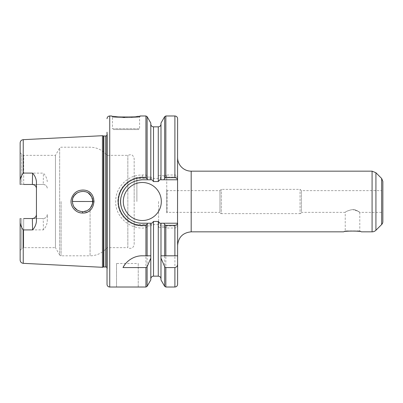 <?xml version="1.0" encoding="UTF-8"?>
<svg xmlns="http://www.w3.org/2000/svg" width="403" height="403" viewBox="0 0 403 403"><rect width="100%" height="100%" fill="white"/><g stroke="black" fill="none" stroke-linecap="round" stroke-linejoin="round"><path stroke-width="0.3" stroke-dasharray="2.02 1.51" d="M71.044 201.505C71.522 195.228 74.862 191.425 81.074 190.085C87.688 188.977 94.312 194.745 94.141 201.5C93.425 208.547 89.552 212.386 82.509 213.021C75.547 212.29 71.724 208.452 71.044 201.505L72.409 201.5C71.915 192.569 84.418 187.743 90.071 194.594L90.071 194.584M92.771 201.5L94.126 201.5M102.448 267.3L102.448 135.705M47.297 221.282L47.297 214.451A4.07 4.07 0 0 1 43.227 218.522C45.735 218.245 47.091 216.89 47.297 214.451L47.297 221.282C46.955 224.562 45.665 227.423 43.428 229.866L23.243 229.932C21.48 227.488 20.447 225.04 20.15 222.592L20.15 218.522L21.752 218.522L20.15 218.522L20.15 260.076M20.15 184.478L21.752 184.478L20.15 184.478L20.15 152.631L20.15 180.408C20.447 177.96 21.48 175.512 23.243 173.068L43.428 173.134C45.665 175.577 46.955 178.438 47.297 181.718M72.605 203.48L74.076 207.077M77.406 210.26L82.383 211.681L87.391 210.477M89.018 209.394L90.071 208.406L92.569 203.51M92.524 199.263L91.149 195.984M88.368 193.123L86.489 192.095L82.59 191.319L78.691 192.095L77.059 192.956M74.359 195.51L72.605 199.53M82.58 211.681C92.01 211.988 96.307 199.163 89.174 193.737C83.048 187.919 71.86 193.395 72.399 201.5C72.933 207.59 76.323 210.986 82.58 211.681L82.509 213.021M92.685 202.82L90.071 208.406C84.418 215.257 71.915 210.431 72.409 201.5M90.176 194.709L92.68 200.155M92.69 200.205L92.75 200.845M92.771 201.243L92.771 201.696M92.75 202.125L92.69 202.769M107.027 201.5L107.027 132.214L107.027 201.5M134.174 244.258L134.174 158.742L134.174 244.258A4.07 4.07 0 0 1 127.847 247.654L127.847 155.346L127.847 247.654L107.027 247.654A21.717 21.717 0 0 1 90.071 255.799L90.071 208.406L90.071 255.799L61.085 255.799A1.627 1.627 0 0 1 59.674 254.983L59.674 148.017L59.674 254.983L55.443 247.654L55.443 155.346L55.443 247.654L23.681 247.654L23.681 218.522L43.227 218.522L32.366 218.522M36.441 221.328L36.441 181.672M43.428 229.866L43.227 218.522M43.227 184.478L23.681 184.478L43.227 184.478C45.735 184.755 47.096 186.115 47.297 188.549A4.07 4.07 0 0 0 43.227 184.478L43.428 173.134M20.15 184.322L20.15 183.728M20.15 180.408L20.15 142.924M21.752 184.478L23.681 184.478L21.752 184.478L21.752 154.238L21.752 184.478M21.752 218.522L21.752 248.767L21.752 218.522M23.681 184.478L23.681 155.346L23.681 184.478L32.366 184.478M23.681 218.522L23.681 247.654L21.752 248.767L20.15 250.369M134.174 201.5L134.174 175.708L134.174 201.5M136.889 201.5L136.889 178.423L136.889 201.5M158.606 201.5L158.606 227.292L158.606 201.5M166.751 201.5L166.751 175.708L166.751 201.5M166.751 212.905L166.751 190.1L166.751 212.905L167.079 212.361L167.079 190.639L167.079 212.361L219.962 212.361L219.962 190.639L219.962 212.361A1.355 1.355 0 0 0 221.318 213.635L221.318 189.365L221.318 213.635L300.049 213.635L300.049 189.365L300.049 213.635A1.355 1.355 0 0 0 301.404 212.361L301.404 190.639L301.404 212.361L345.235 212.361C344.908 211.943 353.542 207.359 357.652 211.066C362.252 214.351 358.735 210.366 352.509 209.565C348.101 210.598 345.678 211.53 345.235 212.361L345.235 230.909L359.783 230.909L345.235 230.909L343.688 231.841M166.751 190.1L167.079 190.639L219.962 190.639L221.318 189.365L300.049 189.365L301.404 190.639L381.641 190.639L381.641 212.361L381.641 190.639L382.85 189.944L382.85 201.5L382.85 189.944M382.85 213.061L382.85 201.5L382.85 213.061L381.641 212.361L359.783 212.361L357.632 211.051L352.509 209.565M177.607 201.5L177.607 245.417L177.607 201.5M177.607 284.301L177.607 118.699M382.85 221.64L382.85 181.36M160.918 255.799L177.607 255.799M160.983 256.62L160.983 225.932L177.532 225.932C177.239 227.141 176.363 227.831 174.897 228.007L165.845 228.007L164.671 227.332L163.86 225.932M160.983 279.954L160.983 225.932L160.596 225.932L177.532 225.932M160.983 223.217L160.983 255.799M177.537 223.217L159.825 223.217M163.86 177.068L177.607 177.068L163.86 177.068L164.671 175.668L165.845 174.993L174.897 174.993C176.363 175.169 177.239 175.859 177.532 177.068M160.596 177.068C160.454 179.033 159.679 180.524 158.268 181.552L153.518 181.552C152.102 180.524 151.327 179.033 151.185 177.068L142.314 177.068A24.432 24.432 0 0 0 117.883 201.5A24.432 24.432 0 0 0 142.314 225.932L151.185 225.932C151.327 223.972 152.102 222.476 153.518 221.449L158.268 221.449C159.679 222.476 160.454 223.972 160.596 225.932M150.803 223.217L150.803 255.799M150.803 256.62L150.803 225.932L151.185 225.932M128.653 260.635A21.717 21.717 0 0 1 142.314 255.799L150.863 255.799M147.115 226.889L145.941 227.76C130.743 230.325 115.182 217.192 115.711 201.5C115.419 187.214 127.963 174.695 142.314 174.993L145.936 174.993L147.115 175.668L147.921 177.068L142.314 177.068C127.686 176.766 116.18 190.725 118.019 204.019C118.986 215.882 129.716 226.048 142.314 225.937L147.599 225.932L147.115 226.889L147.115 286.337M147.599 225.932L150.803 225.932L150.803 279.954M116.527 263.491L116.527 287.017L138.244 287.017L138.244 263.491L116.527 263.491L116.527 287.017M139.937 116.064L138.294 116.316M136.098 116.603L132.889 116.92M131.192 117.041L124.915 117.192M122.975 117.147L118.003 116.82M114.553 116.427L111.641 115.983L112.452 116.799C111.485 117.973 140.566 117.973 139.604 116.799C140.566 117.973 111.49 117.973 112.452 116.799L112.452 128.743L139.604 128.743L112.452 128.743L113.268 129.559L138.788 129.559L113.268 129.559M140.42 115.983L139.604 116.799L139.604 128.743L138.788 129.559M151.185 177.068L150.803 177.068L150.803 123.051M150.803 179.783L150.803 124.129L150.803 177.068L147.921 177.068M138.244 287.017L138.244 263.491M160.983 179.783L160.983 123.051M159.825 179.783L177.607 179.783M147.307 179.783L151.956 179.783M151.956 223.217L142.314 223.217A21.717 21.717 0 0 1 136.118 222.315M133.116 221.176A21.717 21.717 0 0 1 128.512 218.265M126.179 216.038A21.717 21.717 0 0 1 121.278 206.885M121.031 197.178A21.717 21.717 0 0 1 122.583 192.433M124.492 189.093A21.717 21.717 0 0 1 140.914 179.829M161.321 201.5A19.001 19.001 0 0 1 132.814 217.958A19.001 19.001 0 0 1 132.814 185.042A19.001 19.001 0 0 1 161.321 201.5M106.891 267.521L106.891 135.479M107.027 267.688A1.627 1.627 0 0 1 107.299 268.841L107.299 134.164L107.299 268.841L107.027 270.786M107.027 284.301L107.027 132.214L107.314 134.39L107.027 135.317M23.243 173.068L23.243 139.67M23.243 263.33L23.243 229.932M61.085 201.5L61.085 255.799L61.085 201.5M372.085 231.841L372.085 171.159M191.183 171.159L191.183 231.841M381.656 224.521L381.656 178.479M375.928 230.249L375.928 172.751M164.671 286.337L164.671 227.332M165.845 287.017L165.845 228.007M174.897 287.017L174.897 228.007M174.897 174.993L174.897 115.983M165.845 174.993L165.845 115.983M164.671 175.668L164.671 116.663M153.518 276.156L153.518 221.449M145.936 287.017L145.936 227.76M145.936 174.993L145.936 115.983M109.737 287.017L109.737 115.983M147.115 175.668L147.115 116.663M142.314 174.993L142.314 177.068M153.518 181.552L153.518 126.844M158.268 181.552L158.268 126.844M158.268 276.156L158.268 221.449M103.415 267.038L103.415 135.962M103.833 266.982L103.833 136.018M105.687 266.982L105.687 136.018M20.15 152.631L21.752 154.238L23.681 155.346L55.443 155.346L59.674 148.017L61.085 147.206L90.071 147.206C96.957 147.352 102.609 150.067 107.027 155.346L127.847 155.346L130.26 154.671C131.277 155.054 132.975 154.158 134.174 158.742M158.606 178.423L136.889 178.423L134.174 175.708M158.606 224.577L136.889 224.577L134.174 227.292M158.606 227.292L166.751 227.292M158.606 175.708L166.751 175.708M359.783 212.361L359.783 230.909L361.335 231.841M107.314 268.615L107.314 134.39L107.314 268.615"/><path stroke-width="0.6" d="M72.605 199.53L72.409 201.5C71.638 191.435 87.355 187.46 91.506 196.593C95.34 202.845 90.272 211.872 82.58 211.681C76.323 210.986 72.933 207.585 72.404 201.49L92.771 201.5M23.243 173.068L23.243 139.67L102.448 135.705L102.448 267.3L23.243 263.33C21.354 263.063 20.321 261.98 20.15 260.076L20.15 222.592C20.447 225.04 21.48 227.488 23.243 229.932L32.572 229.901C34.804 227.463 36.094 224.607 36.441 221.328L36.441 181.672C36.094 178.393 34.804 175.537 32.572 173.099L23.243 173.068C21.48 175.512 20.447 177.96 20.15 180.408L20.15 184.322M82.509 213.021C96.231 213.882 98.201 191.611 84.444 190.135C77.86 189.612 73.502 192.513 71.376 198.83C69.452 205.641 75.351 213.232 82.509 213.021L82.58 211.681M72.409 201.5L72.605 203.48M74.076 207.077L77.406 210.26M87.391 210.477L89.018 209.394M92.569 203.51L92.524 199.263M91.149 195.984L88.368 193.123M77.059 192.956L74.359 195.51M92.75 200.845L92.771 201.243M92.771 201.696L92.75 202.125M23.681 218.522L32.366 218.522C34.88 218.245 36.235 216.885 36.441 214.451A4.07 4.07 0 0 1 32.366 218.522L32.572 229.901M23.681 184.478L32.366 184.478C34.88 184.755 36.235 186.115 36.441 188.549A4.07 4.07 0 0 0 32.366 184.478L32.572 173.099M20.15 218.522L20.15 222.592L20.15 218.522M20.15 183.728L20.15 184.478M23.243 139.67C21.354 139.937 20.321 141.02 20.15 142.924L20.15 180.408M343.688 231.841C343.961 230.838 361.058 230.838 361.335 231.841C361.058 230.838 343.961 230.838 343.688 231.841L191.183 231.841L191.183 171.159A13.576 13.576 0 0 1 177.607 157.583M177.607 255.799L177.607 284.301C177.451 285.954 176.544 286.855 174.897 287.017L174.897 267.567L165.845 267.567L164.671 266.69L160.983 258.127L160.918 255.799L177.607 255.799L177.607 223.217L163.85 223.217L164.671 224.637L165.845 225.312L174.897 225.312C176.378 225.131 177.26 224.436 177.537 223.217L177.607 118.699C177.451 117.051 176.544 116.145 174.897 115.983L174.897 177.688L165.845 177.688L164.671 178.363L163.85 179.783L177.537 179.783C177.26 178.569 176.378 177.869 174.897 177.688M381.656 224.521L381.656 178.479L382.85 181.36L382.85 221.64A4.07 4.07 0 0 1 381.656 224.521L375.928 230.249A5.43 5.43 0 0 1 372.085 231.841L372.085 171.159L191.183 171.159M177.607 264.015C177.607 265.97 176.7 267.159 174.897 267.567M160.983 258.127L160.983 279.954L164.671 286.337L165.845 287.017L174.897 287.017M163.85 223.217L160.983 223.217L160.983 255.799M160.983 223.217L159.825 223.217L158.268 221.449L153.518 221.449L151.956 223.217L150.803 223.217L150.803 258.127L147.115 266.69L145.936 267.567L123.011 267.567A21.717 21.717 0 0 1 128.653 260.635M123.011 267.567C125.303 262.454 132.758 255.653 142.314 255.799L150.803 255.799M145.936 225.035L147.115 224.144L147.579 223.217L142.314 223.212C128.386 223.418 117.852 209.6 121.132 196.719C124.069 186.292 131.131 180.645 142.324 179.778L147.579 179.783L147.115 178.856L145.946 177.96C134.229 175.945 121.479 184.055 119.041 196.115C115.067 211.605 128.789 226.939 144.309 225.227L145.936 225.035M150.803 258.127L150.803 279.954L147.115 286.337L147.115 266.69M150.803 223.217L147.579 223.217M107.027 132.214L107.027 284.301A2.715 2.715 0 0 0 109.737 287.017L109.737 115.983L111.641 115.983C110.76 117.308 141.297 117.303 140.42 115.983L139.937 116.064M138.294 116.316L136.098 116.603M132.889 116.92L131.192 117.041M124.915 117.192L122.975 117.147M118.003 116.82L114.553 116.427M147.579 179.783L151.956 179.783L153.518 181.552L158.268 181.552L159.825 179.783L163.85 179.783M147.115 178.856L147.115 116.663L150.803 123.051L150.803 179.783M165.845 177.688L165.845 115.983L164.671 116.663L160.983 123.051L160.983 179.783M140.914 179.829A21.717 21.717 0 0 1 142.314 179.783L147.307 179.783M136.118 222.315A21.717 21.717 0 0 1 133.116 221.176M128.512 218.265A21.717 21.717 0 0 1 126.179 216.038M121.278 206.885A21.717 21.717 0 0 1 121.031 197.178M122.583 192.433A21.717 21.717 0 0 1 124.492 189.093M161.321 201.5A19.001 19.001 0 0 1 132.814 217.958A19.001 19.001 0 0 1 132.814 185.042A19.001 19.001 0 0 1 161.321 201.5M102.448 135.705L103.415 135.962L103.415 267.038A1.627 1.627 0 0 1 103.833 266.982L105.687 266.982A1.627 1.627 0 0 1 106.891 267.521L107.027 267.527M103.415 135.962L105.687 136.018L106.891 135.479L106.891 267.521M23.243 229.932L23.243 263.33M381.656 178.479L375.928 172.751L375.928 230.249M164.671 266.69L164.671 286.337M164.671 224.637L164.671 255.799M165.845 267.567L165.845 287.017M165.845 225.312L165.845 255.799M174.897 225.312L174.897 255.799M164.671 116.663L164.671 178.363M153.518 221.449L153.518 276.156C151.866 276.317 150.964 277.224 150.803 278.871M145.936 267.567L145.936 287.017L147.115 286.337M147.115 224.144L147.115 255.799M145.936 225.04L145.936 255.799M140.42 115.983L145.936 115.983L145.936 177.96M150.803 124.129C150.964 125.776 151.866 126.683 153.518 126.844L153.518 181.552M153.518 126.844L158.268 126.844L158.268 181.552M158.268 221.449L158.268 276.156C159.915 276.317 160.822 277.224 160.983 278.871M103.833 136.018L103.833 266.982M105.687 136.018L105.687 266.982M361.335 231.841L372.085 231.841M191.183 231.841C182.937 232.647 178.413 237.171 177.607 245.417M375.928 172.751L372.085 171.159M165.845 115.983L174.897 115.983M109.737 287.017L145.936 287.017M147.115 116.663L145.936 115.983M158.268 126.844C159.915 126.683 160.822 125.776 160.983 124.129M153.518 276.156L158.268 276.156M103.415 267.038L102.448 267.3M109.737 115.983C108.09 116.145 107.183 117.051 107.027 118.699"/></g></svg>
